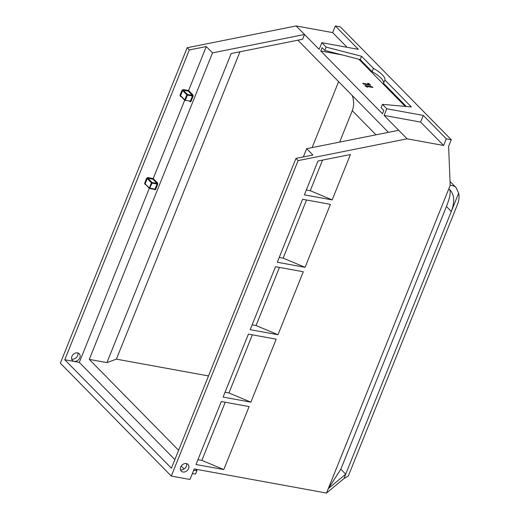 <?xml version="1.0" encoding="UTF-8"?>
<svg xmlns="http://www.w3.org/2000/svg" width="519" height="519" viewBox="0 0 519 519"><rect width="100%" height="100%" fill="white"/><g stroke="black" fill="none" stroke-linecap="round" stroke-linejoin="round"><path stroke-width="0.78" d="M348.333 475.949L457.537 204.285A20.663 16.271 -44.5 0 0 458.653 193.198L343.922 478.609L348.333 475.949M343.922 478.609L326.509 493.05L328.293 488.613L345.706 474.178L340.834 469.221L446.444 206.497L451.316 211.454C454.819 202.079 454.443 194.943 450.181 190.058L448.812 188.825L450.207 185.348C452.639 185.38 454.618 186.159 456.143 187.69L458.653 193.198M450.207 185.348L448.604 146.39L451.283 139.734L340.328 26.858L335.352 25.956L332.673 32.606L296.148 25.95L187.158 47.742L60.347 363.196L171.296 476.066L298.107 160.611L407.097 138.826L384.099 115.426L386.772 108.769L382.445 104.364L411.366 106.927L384.884 79.984A25.048 7.493 21.9 0 0 373.479 68.385L361.568 56.266L360.231 59.594L324.816 50.427L326.153 47.106L321.825 42.701L358.35 49.357L335.352 25.956M326.509 493.05L194.21 468.936L189.973 479.472L171.296 476.066M77.869 352.978A4.762 3.75 -44.5 0 1 76.462 357.448A4.762 3.75 -44.5 0 1 72.005 359.129A4.762 3.75 -44.5 0 1 71.687 359.057M449.61 189.519C450.953 192.024 449.895 197.687 446.444 206.497M350.422 154.532L317.991 161.013L304.394 194.846L332.179 199.906L350.422 154.532M182.954 472.005A4.762 3.75 -44.5 0 1 181.254 471.129A4.762 3.75 -44.5 0 1 182.02 465.121A4.762 3.75 -44.5 0 1 188.04 464.453A4.762 3.75 -44.5 0 1 188.04 469.546A4.762 3.75 -44.5 0 1 182.954 472.005M340.834 469.221L328.293 488.613L448.812 188.825M451.283 139.734L446.301 138.826L423.296 115.426L420.624 122.082L384.099 115.426M407.097 138.826L443.628 145.482L446.301 138.826M223.78 469.565L249.094 406.585L221.308 401.524L195.994 464.505L223.78 469.565L201.859 460.372L225.227 402.238M250.878 402.154L276.192 339.173L248.413 334.106L223.092 397.087L250.878 402.154L228.957 392.961L252.331 334.82M277.976 334.736L303.297 271.755L275.511 266.695L250.19 329.675L277.976 334.736L256.062 325.543L279.43 267.408M305.081 267.324L330.395 204.343L302.609 199.277L277.295 262.257L305.081 267.324L283.16 258.131L306.534 199.99M74.165 361.334A4.762 3.75 -44.5 0 1 72.465 360.452A4.762 3.75 -44.5 0 1 73.231 354.445A4.762 3.75 -44.5 0 1 79.258 353.783A4.762 3.75 -44.5 0 1 79.251 358.869A4.762 3.75 -44.5 0 1 74.165 361.334M193.626 470.396L196.954 470.623L195.618 473.944L192.283 473.724M298.107 160.611L295.94 158.412L171.406 468.209L64.784 359.738L189.325 49.941L187.158 47.742M321.825 42.701L319.153 49.35L304.536 34.488L212.498 52.886L206.277 46.554L189.325 49.941M239.953 51.77L116.392 359.148L106.92 362.619L231.176 53.528L302.622 39.243L304.536 34.488L296.148 25.95M347.127 47.307L332.673 32.606M326.153 47.106L361.568 56.266M386.772 108.769L423.296 115.426M332.179 199.906L310.258 190.713L322.565 160.099M310.258 190.713L306.34 189.999M186.658 463.649A4.762 3.75 -44.5 0 1 185.244 468.125A4.762 3.75 -44.5 0 1 180.787 469.805A4.762 3.75 -44.5 0 1 180.469 469.727M443.628 145.482L420.624 122.082M398.709 130.288L306.671 148.687L312.899 155.025L295.94 158.412M201.859 460.372L197.94 459.659M228.957 392.961L225.038 392.247M256.062 325.543L252.137 324.829M283.16 258.131L279.241 257.418M196.954 470.623L195.54 469.182M149.316 188.241L79.31 362.385L64.784 359.738M184.706 100.199L153.215 178.549L152.839 179.139L147.857 178.231L147.818 177.563L146.63 178.302L144.58 183.402L145.054 184.44L145.314 184.167M206.277 46.554L188.605 90.507L188.228 91.097L183.246 90.189L183.207 89.528L182.02 90.261L179.97 95.36L180.443 96.398L180.703 96.125M303.362 156.926L306.671 148.687M178.607 450.284L89.281 359.408L212.498 52.886M184.141 469.033L181.228 466.075M174.864 459.6L79.31 362.385M382.445 104.364L381.108 107.693L383.813 110.443L382.477 113.771L320.774 51.005L322.111 47.677L324.816 50.427M405.19 106.382L358.85 59.237M341.93 54.858L320.774 51.005M371.941 87.335L372.149 86.809L372.83 87.497L366.777 86.394L366.609 86.816M372.149 86.809L364.889 85.486L365.94 86.55L367.556 87.186L366.777 86.394M368.633 84.318L368.944 83.546L367.64 83.306L368.711 84.396L368.496 84.921M368.711 84.396L362.749 83.306L363.43 84L370.696 85.324L368.944 83.546M352.278 95.554C354.075 101.049 354.068 106.097 352.271 110.69L339.647 142.096M312.107 147.604L338.615 81.652M384.884 79.984L383.547 83.312A25.048 7.493 21.9 0 0 372.142 71.706L373.479 68.385M372.142 71.706L360.231 59.594M406.319 106.479L383.547 83.312M388.446 132.345L297.867 40.197M106.92 362.619L89.281 359.408M116.392 359.148L208.502 375.938M154.727 189.416A0.5 0.396 -44.5 0 1 154.837 189.883L155.622 189.435L154.993 189.143L157.043 184.037L152.061 183.136L149.615 188.455A0.5 0.396 135.5 0 1 149.381 187.936L144.58 183.402M154.779 189.454L154.993 189.143L149.381 187.936L151.431 182.837A0.5 0.396 -44.5 0 1 152.022 182.467L147.857 178.231A0.5 0.396 -44.5 0 0 147.26 178.594L146.63 178.302M149.803 188.488L154.688 189.416L149.44 188.365L145.268 184.122A0.5 0.396 135.5 0 1 145.21 183.7L147.26 178.594L151.431 182.837L152.061 183.136L152.022 182.467L157.004 183.376L152.839 179.139M190.116 101.374A0.5 0.396 -44.5 0 1 190.226 101.847L191.018 101.4L190.382 101.101L192.432 96.002L187.456 95.094L185.4 100.193L184.77 99.901A0.5 0.396 135.5 0 0 185.011 100.42L185.199 100.452M190.168 101.419L190.382 101.101L184.829 100.323L180.664 96.086A0.5 0.396 135.5 0 1 180.606 95.658L179.97 95.36M188.228 91.097L192.393 95.34L192.432 96.002L193.068 96.294L192.99 94.971A0.5 0.396 -44.5 0 1 192.393 95.34L187.417 94.432L183.246 90.189A0.5 0.396 -44.5 0 0 182.656 90.559L182.02 90.261M157.043 184.037L157.672 184.336L157.601 183.006A0.5 0.396 -44.5 0 1 157.004 183.376L157.043 184.037M154.837 189.883L154.305 189.344M145.696 184.556L145.054 184.44M157.601 183.006L153.215 178.549L147.818 177.563M181.086 96.515L180.443 96.398M192.99 94.971L188.605 90.507L183.207 89.528M191.018 101.4L193.068 96.294M190.226 101.847L189.695 101.302M155.622 189.435L157.672 184.336M376.003 134.83L352.271 110.69M184.77 99.901L180.606 95.658L182.656 90.559L186.821 94.795A0.5 0.396 -44.5 0 1 187.417 94.432L187.456 95.094L186.821 94.795L184.77 99.901M456.143 187.69L450.051 181.488"/></g></svg>
